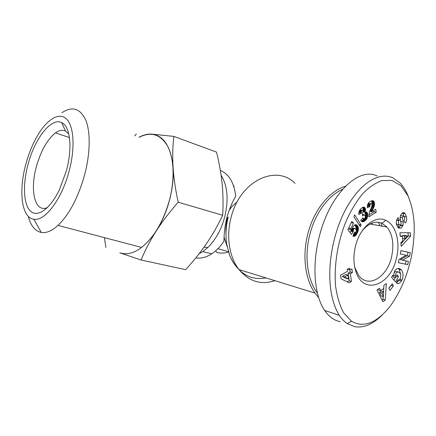 <?xml version="1.0" encoding="UTF-8"?>
<svg xmlns="http://www.w3.org/2000/svg" width="436" height="436" viewBox="0 0 436 436"><rect width="100%" height="100%" fill="white"/><g stroke="black" fill="none" stroke-linecap="round" stroke-linejoin="round"><path stroke-width="0.65" d="M345.497 186.232C329.512 190.783 313.773 210.125 307.832 233.93C302.115 255.774 305.173 279.427 314.95 293.063L318.7 297.657M234.181 186.145L233.527 185.741M220.344 170.498C228.862 173.866 233.99 182.417 235.729 196.151L233.854 199.628C231.227 204.571 228.905 210.55 226.889 217.564C225.358 223.652 224.415 230.175 224.06 237.146L223.941 241.342L222.197 243.757M221.079 175.212C227.576 185.681 228.791 199.59 224.731 216.932C221.237 229.647 215.624 239.822 207.885 247.452L202.767 251.61L199.121 253.725M362.071 231.031C368.534 223.183 375.167 220.589 381.963 223.243L386.945 227.02C392.749 234.606 394.264 244.678 391.479 257.229C386.955 277.514 368.006 288.779 358.643 275.329L355.242 268.554L354.484 265.818M229.14 210.403L231.941 206.441L237.108 201.955M405.12 213.684L406.456 216.888C406.881 218.932 406.668 220.665 405.818 222.098L405.071 223.014L403.965 220.458L404.265 220.093C404.908 218.905 404.81 217.668 403.965 216.392L403.256 216.005L402.401 217.689L403.256 221.935L402.978 225.412L401.087 228.083L398.373 227.99L396.509 224.644C396.052 221.984 396.488 219.749 397.806 217.946L398.112 217.58L399.267 220.224L398.924 220.632C398.232 221.935 398.357 223.308 399.3 224.753L400.521 225.107L401.087 223.499L400.21 219.155L400.204 216.714L400.744 214.948L402.292 213.002C403.169 212.381 404.025 212.495 404.853 213.357L405.12 213.684L402.815 213.324L402.45 212.893M406.456 216.888L404.15 216.523L402.815 213.324M405.366 222.66L404.881 222.578M398.597 272.031C397.518 271.808 396.613 272.309 395.888 273.536L395.25 275.895L395.583 277.618L397.082 274.871L398.46 276.511L395.501 281.939L391.572 277.329L392.673 275.323L393.425 275.803L394.569 271.203C396.716 267.998 398.995 267.59 401.409 269.966C403.414 272.974 403.594 276.315 401.954 279.983L401.512 280.8C400.515 282.533 399.272 283.498 397.779 283.683L396.286 282.86L397.888 279.917L399.169 280.054L400.232 278.849L400.798 274.724L399.926 273.056L398.597 272.031L396.329 271.486L394.046 272.358M395.583 277.618L393.327 277.051L393.016 275.699M395.25 275.895L393.435 275.448M393.425 275.803L392.531 275.579M372.404 224.426L371.908 223.161M379.941 225.772L378.421 222.262M355.531 246.013C353.318 255.202 353.411 263.638 355.803 271.317C363.139 295.826 390.607 285.536 396.368 258.483C400.613 242.329 395.981 224.693 385.811 220.338C375.145 214.904 360.016 227.183 355.531 246.013M382.056 315.19C372.785 324.313 363.717 328.15 354.86 326.7L347.236 323.572C344.211 321.534 341.557 318.781 339.263 315.31C325.877 293.575 327.638 255.992 338.45 225.832C348.974 195.791 372.044 169.697 392.455 177.577L399.948 182.842C402.646 185.605 404.979 189.099 406.952 193.317L408.587 197.246M398.373 227.892L398.379 224.595L397 224.355L396.319 222.998M317.479 293.308C307.407 280.092 304.105 256.363 309.849 234.448C315.179 213.209 328.444 195.366 342.685 189.219M141.046 259.998L119.813 252.815C131.563 256.423 143.716 249.141 156.257 230.96C150.169 240.574 145.095 250.253 141.046 259.998L185.627 269.655C193.453 261.142 200.397 252.488 206.457 243.68C212.457 234.868 217.864 225.396 222.671 215.27C223.314 204.539 223.134 194.053 222.137 183.823C221.079 173.561 219.21 162.988 216.518 152.104L173.866 136.397C172.694 146.262 172.433 156.644 173.07 167.544C173.806 178.471 175.523 190.036 178.22 202.233C169.773 211.798 162.448 221.374 156.257 230.96C162.007 221.919 166.427 211.662 169.517 200.184C172.509 188.69 173.692 177.812 173.07 167.544C170.95 146.556 163.756 135.411 151.488 134.108C147.455 133.885 143.313 134.937 139.068 137.258M28.307 216.365C30.722 225.766 35.044 231.129 41.262 232.459C46.287 233.293 51.862 230.938 57.988 225.407L141.58 247.419C154.001 237.467 163.287 221.717 169.446 200.168C174.945 179.36 174.04 158.35 167.686 146.262C160.497 134.261 150.998 131.274 139.188 137.296M57.988 225.407C69.182 214.572 78.006 197.922 84.464 175.446C90.312 153.777 90.65 132.255 85.832 120.243C80.284 108.379 72.3 105.877 61.879 112.728M69.019 171.501C61.661 199.541 44.695 221.532 33.866 219.254C21.386 217.88 18.383 190.494 26.002 163.653C29.021 152.753 33.082 143.035 38.188 134.506C47.611 118.914 59.394 111.834 66.675 119.148C73.967 126.375 75.292 148.431 69.019 171.501M47.459 207.552C34.744 213.291 29.583 190.167 36.51 166.198C41.038 150.529 47.339 139.444 55.421 132.931C59.154 130.266 62.517 129.645 65.52 131.073L68.812 134.07M28.127 164.04C22.694 183.839 23.304 203.934 30.248 210.904C37.114 217.989 49.933 209.493 59.372 189.813L66.31 171.005C72.747 147.908 70.218 126.173 61.683 122.63C51.23 117.153 34.804 138.588 28.127 164.04M105.91 247.441L104.373 237.62M134.719 135.879L136.299 133.945M151.488 134.108L173.866 136.397M178.22 202.233L222.671 215.27M409.96 262.635C407.42 272.996 401.338 291.689 389.086 307.593C375.778 323.452 363.237 327.992 351.46 321.212L343.639 312.803C339.644 305.146 336.957 296.202 335.573 285.983C333.856 265.001 337.807 241.817 345.966 221.472C350.413 211.569 355.629 202.735 361.618 194.963C367.957 188.069 374.693 183.273 381.816 180.569L392.1 180.493L401.033 185.752L408.031 195.998C412.63 206.991 414.674 219.292 414.162 232.895C413.41 245.615 412.009 255.529 409.96 262.635M362.916 217.858L363.651 218.752L364.278 218.785L365.079 218.016L365.373 216.643L364.491 214.774L363.548 215.041L362.796 215.967L362.136 213.526L363.106 212.163L362.79 210.392L362.109 210.321L361.411 211.046L361.297 213.046L358.839 214.528L358.801 213.024L359.406 210.697L360.523 209.078L362.283 207.596L363.907 207.122L365.101 208.005L365.521 209.285L364.97 212.185L366.344 211.951L367.172 212.632L367.793 215.733L366.513 219.232L363.499 221.722L361.962 221.651L360.676 220.447L362.916 217.858M354.332 232.513L355.389 232.59L356.392 231.009L356.228 229.674L355.117 228.562L354.381 228.497L353.542 229.369L353.22 231.712L351.574 234.459L347.912 229.81L351.77 221.51L353.487 222.992L350.882 228.6L351.912 229.892L352.98 226.649L354.74 224.872L355.722 224.66L357.035 225.227L358.354 227.701L358.158 230.976L355.918 235.304L354.239 236.339L352.937 236.236L354.332 232.513M341.105 278.844L340.576 275.203L347.448 271.35L347.176 269.459L349.574 268.118L349.841 270.004L351.896 268.849L352.413 272.56L350.364 273.721L351.449 281.422L349.056 282.795L341.105 278.844M354.664 214.899L361.09 224.943L360.289 226.687L353.836 216.676L354.664 214.899M374.034 201.672L374.562 203.634L374.426 205.481L371.881 211.7L375.723 209.269L376.257 212.136L368.851 216.85L369.199 212.855L371.821 206.386L372.039 204.615L371.554 203.797L370.714 203.857L370.022 204.773L369.897 206.539L367.335 207.814L367.352 205.547L368.295 203.121L370.191 201.454L372.311 200.62L373.238 200.849L374.034 201.672L371.723 201.339L371.352 200.854M392.296 283.787L393.365 286.038L389.937 290.365L388.858 288.114L392.296 283.787M383.887 285.231L386.329 283.558L385.25 300.017L382.852 301.712L376.993 289.956L379.511 288.229L380.601 290.61L383.745 288.441L383.887 285.231M400.264 236.367L399.921 232.764L410.265 232.737L410.581 236.23L401.213 246.367L400.869 242.743L402.744 240.825L402.314 236.247L400.264 236.367M402.602 260.167L408.412 261.409L407.709 264.652L398.33 262.701L399.06 259.333L406.248 255.234L400.237 253.899L400.951 250.607L410.287 252.733L409.54 256.188L402.602 260.167L400.33 259.665L407.262 255.698L408.009 252.259L400.94 250.645M377.151 175.975C358.245 166.596 329.518 194.75 319.305 236.563C311.816 265.262 314.285 295.564 324.678 310.454C329.038 316.792 334.238 320.542 340.282 321.708M380.862 222.807L382.17 226.17M363.292 218.431L362.529 218.3M362.937 221.837L362.033 221.673M363.444 221.733L361.558 221.401M363.499 221.722L361.526 221.374M361.373 221.243L364.251 218.79M363.907 221.537L361.613 221.134M364.365 221.275L362.071 220.872M364.861 220.91L362.567 220.507M365.401 220.436L363.106 220.033M365.619 220.24L363.324 219.837M366.098 219.739L363.798 219.341M366.513 219.232L364.218 218.834M366.861 218.709L364.812 218.36M367.156 218.185L365.145 217.842M367.303 217.847L365.264 217.504M367.543 217.172L365.363 216.801M365.335 216.392L365.488 214.37L364.779 212.152M367.706 216.463L365.412 216.076M367.793 215.733L365.493 215.351M367.804 215.477L365.504 215.095M367.788 214.752L365.488 214.37M367.701 214.06L365.395 213.684M367.537 213.427L365.232 213.051M367.444 213.182L365.145 212.812M367.172 212.632L364.867 212.256M366.834 212.234L365.395 212M366.774 212.185L365.461 211.972M364.97 212.185L363.139 211.885M365.188 211.656L363.166 211.329M363.03 210.811L363.215 208.92L362.616 207.405M365.406 210.948L363.106 210.583M365.526 210.272L363.221 209.907M365.548 209.989L363.248 209.623M365.521 209.285L363.215 208.92M365.368 208.621L363.068 208.261M365.352 208.572L363.052 208.206M365.101 208.005L362.801 207.645M364.774 207.58L362.877 207.285M364.376 207.285L363.417 207.133M358.828 212.768L358.926 212.136M361.297 213.046L358.997 212.664M361.264 212.877L358.964 212.501M361.182 212.109L359.019 211.754M361.242 211.487L359.215 211.16M361.411 211.046L359.395 210.719M361.815 210.523L359.689 210.179M362.109 210.321L359.842 209.956M359.847 209.945L362.567 210.266M363.128 215.498L362.643 215.417M363.499 215.084L362.512 214.921M363.548 215.041L362.496 214.866M364.027 214.757L362.392 214.485M364.491 214.774L362.376 214.419M363.809 218.812L362.316 218.55M363.651 218.752L362.338 218.529M354.833 232.682L354.305 232.579M353.672 236.377L352.937 236.23M354.13 236.361L352.975 236.127M354.239 236.339L352.991 236.089M354.735 236.181L353.084 235.849M355.242 235.898L353.215 235.489M355.476 235.729L353.291 235.287M353.356 235.113L355.029 232.661M355.918 235.304L353.634 234.846M356.359 234.759L354.076 234.301M356.435 234.65L354.152 234.197M356.779 234.121L354.495 233.669M357.133 233.489L354.85 233.037M357.482 232.764L355.629 232.404M357.629 232.443L355.929 232.105M357.929 231.685L356.283 231.369M358.158 230.976L356.397 230.639M358.321 230.295L356.299 229.908M356.098 229.472L356.065 227.27L354.795 224.856M358.425 229.647L356.141 229.211M358.463 229.096L356.174 228.666M358.447 228.382L356.158 227.952M358.354 227.701L356.065 227.27M358.169 227.052L355.88 226.622M358.011 226.627L355.722 226.202M357.733 226.077L355.444 225.652M357.406 225.608L355.117 225.189M357.035 225.227L354.877 224.829M356.637 224.943L355.313 224.698M351.912 229.892L349.623 229.456L348.647 228.224M350.882 228.6L348.669 228.175M353.487 222.992L351.269 222.589M350.124 232.617L350.936 231.265L350.969 229.712M353.22 231.712L350.936 231.265M353.171 231.276L350.887 230.835M353.171 230.6L350.887 230.159M353.242 230.192L350.958 229.75M353.471 229.494L352.026 229.222M353.542 229.369L352.054 229.085M353.928 228.813L352.201 228.48M354.381 228.497L352.326 228.104M352.353 228.012L354.664 228.442M347.274 281.912L349.198 280.806L348.108 273.127L350.157 271.971L349.879 269.982M351.449 281.422L349.198 280.806M350.364 273.721L348.108 273.127M352.413 272.56L350.157 271.971M349.841 270.004L347.557 269.246M346.288 278.446L342.265 276.424L345.721 274.473L347.977 275.072L344.516 277.029L348.538 279.056L346.288 278.446M344.516 277.029L342.265 276.424M348.538 279.056L347.977 275.072M361.09 224.943L358.904 224.545M374.29 202.217L371.979 201.884L371.723 201.339M373.701 201.219L371.39 200.887M373.636 201.16L371.396 200.838M373.238 200.849L371.968 200.669M367.292 206.337L367.712 204.424L368.404 203.514L371.107 203.699M369.897 206.539L367.586 206.19M369.864 206.124L367.559 205.776M369.892 205.356L367.586 205.013M370.022 204.773L367.712 204.424M370.273 204.271L367.968 203.928M370.714 203.857L368.404 203.514M368.84 215.013L373.952 211.771L373.723 210.534M376.257 212.136L373.952 211.771M371.881 211.7L369.695 211.351M372.077 211.171L369.902 210.828M372.333 210.555L370.159 210.212M372.442 210.31L370.262 209.967M372.72 209.711L370.524 209.367M373.129 208.899L370.905 208.55M373.167 208.828L370.938 208.479M373.532 208.043L371.292 207.7M373.837 207.329L371.597 206.986M374.093 206.653L371.843 206.315M374.284 206.043L371.99 205.694M372.012 205.558L371.979 201.884M374.426 205.481L372.115 205.138M374.497 205.073L372.186 204.729M374.568 204.337L372.262 203.994M374.562 203.634L372.257 203.296M374.48 202.953L372.17 202.615M374.464 202.854L372.153 202.517M393.365 286.038L391.059 285.34M388.907 288.212L391.108 285.444M380.601 290.61L378.35 289.989L378.012 289.253M382.029 300.061L383.004 299.374L383.184 296.616M385.25 300.017L383.004 299.374M383.5 291.711L383.713 288.463M383.811 287.002L383.925 285.204M381.135 296.039L379.467 292.414L381.347 291.117L383.598 291.738L381.718 293.041L383.386 296.676L381.135 296.039M381.718 293.041L379.467 292.414M383.386 296.676L383.598 291.738M402.314 236.247L400.215 235.854M400.962 243.713L408.292 235.805L408.009 232.742M410.581 236.23L408.292 235.805M407.524 235.941L404.406 236.127L404.663 238.868L407.524 235.941L405.235 235.516L402.117 235.696L402.166 236.219M404.663 238.868L402.521 238.459M404.406 236.127L402.117 235.696M397.779 283.683L397.131 283.52M401.512 280.8L399.251 280.234L399.48 279.814M396.34 282.926L399.251 280.234M400.82 274.811L399.142 269.426L398.046 268.44M393.931 280.097L395.327 277.552M398.46 276.511L396.46 276.015M404.036 220.621L404.15 220.235M396.673 220.185L396.869 219.619M399.267 220.224L396.967 219.842M401.087 228.083L398.787 227.674L400.7 224.965M398.297 227.924L398.787 227.674M402.804 225.859L400.51 225.461M401.044 223.292L400.117 217.4M400.368 216L401.125 215.673M409.54 256.188L407.262 255.698M410.287 252.733L408.009 252.259M398.341 262.657L405.436 264.134L406.134 260.924M407.709 264.652L405.436 264.134M215.7 250.776L216.85 252.493C220.709 253.42 224.605 253.267 228.546 252.041M223.941 241.342C220.24 246.705 216.18 250.858 211.765 253.796C206.223 257.376 200.909 258.739 195.819 257.872M274.871 280.664C261.017 285.231 249.06 281.531 238.988 269.568C229.331 257.295 225.99 236.514 231.069 217.504C239.855 180.913 276.021 163.909 295.079 183.36M228.219 217.052C225.853 226.306 225.368 235.402 226.769 244.324L229.527 254.886C231.712 260.57 234.868 265.464 238.988 269.568L314.95 293.063M230.944 258.194C239.266 274.026 250.934 280.593 265.955 277.906M401.954 279.983L399.823 279.449M398.924 220.632L396.656 220.256M402.978 225.412L400.679 225.014M403.256 221.935L400.957 221.553M402.401 217.689L400.123 217.319M403.256 216.005L400.951 215.64M225.984 233.565C225.668 228.246 226.197 222.927 227.57 217.608M224.06 237.146L227.167 246.58M386.945 227.02L370.055 224.006M404.853 213.357L402.548 212.997M355.242 268.554L355.803 271.317M33.866 219.254L41.262 232.459M55.421 132.931L69.449 137.525M65.52 131.073L61.683 122.63M207.885 247.452L203.994 247.196M351.46 321.212L347.236 323.572M408.031 195.998L406.952 193.317M324.678 310.454L339.263 315.31M381.963 223.243L385.811 220.338M401.409 269.966L399.142 269.426M399.3 224.753L397 224.355M202.767 251.61L211.765 253.796M217.907 248.705L228.426 251.665"/></g></svg>

